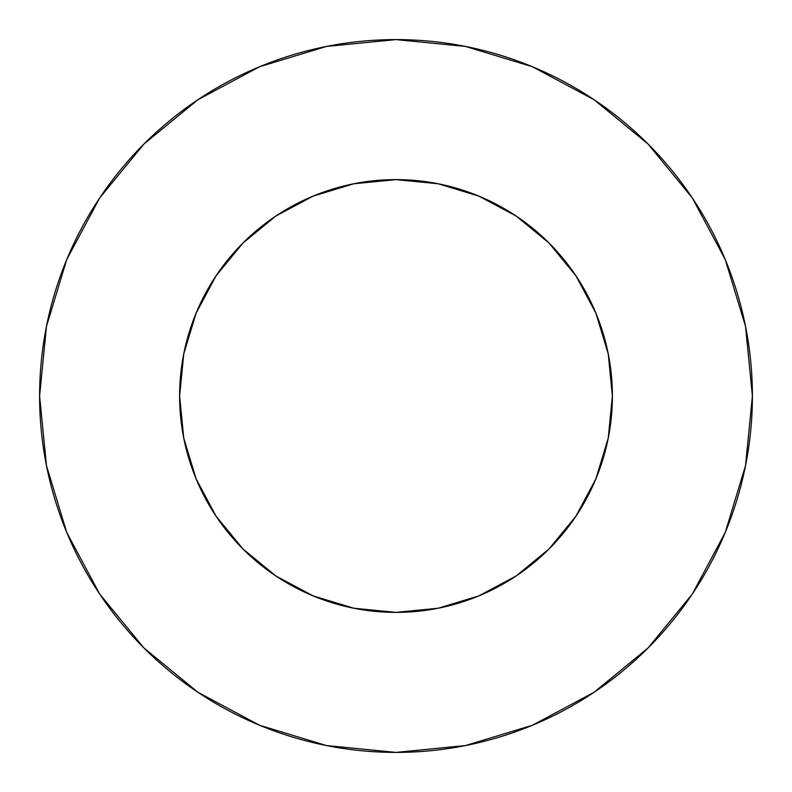 <?xml version="1.0" encoding="UTF-8"?>
<svg xmlns="http://www.w3.org/2000/svg" width="792" height="792" viewBox="0 0 792 792"><rect width="100%" height="100%" fill="white"/><g stroke="black" fill="none" stroke-linecap="round" stroke-linejoin="round"><path stroke-width="1.19" d="M179.616 396A216.384 216.384 0 0 1 396 179.616A216.384 216.384 0 0 1 612.384 396A216.384 216.384 0 0 1 396 612.384A216.384 216.384 0 0 1 179.616 396L183.774 438.214L196.089 478.804L216.077 516.216L242.995 549.004L275.784 575.923L313.196 595.911L353.786 608.226L396 612.384L438.214 608.226L478.804 595.911L516.216 575.923L549.004 549.004L575.923 516.216L595.911 478.804L608.226 438.214L612.384 396L608.226 353.786L595.911 313.196L575.923 275.784L549.004 242.995L516.216 216.077L478.804 196.089L438.214 183.774L396 179.616L353.786 183.774L313.196 196.089L275.784 216.077L242.995 242.995L216.077 275.784L196.089 313.196L183.774 353.786L179.616 396M39.6 396A356.4 356.4 0 0 1 396 39.6A356.4 356.4 0 0 1 752.4 396A356.4 356.4 0 0 1 396 752.4A356.4 356.4 0 0 1 39.6 396L46.451 465.528L66.726 532.392L99.663 594.01L143.986 648.014L197.99 692.337L259.608 725.274L326.472 745.549L396 752.4L465.528 745.549L532.392 725.274L594.01 692.337L648.014 648.014L692.337 594.01L725.274 532.392L745.549 465.528L752.4 396L745.549 326.472L725.274 259.608L692.337 197.99L648.014 143.986L594.01 99.663L532.392 66.726L465.528 46.451L396 39.6L326.472 46.451L259.608 66.726L197.99 99.663L143.986 143.986L99.663 197.99L66.726 259.608L46.451 326.472L39.6 396M692.337 197.99L648.014 143.986L594.099 99.733M197.99 99.663L143.986 143.986L99.733 197.901M99.663 594.01L143.986 648.014L197.901 692.267M594.01 692.337L648.014 648.014L692.267 594.099"/></g></svg>

